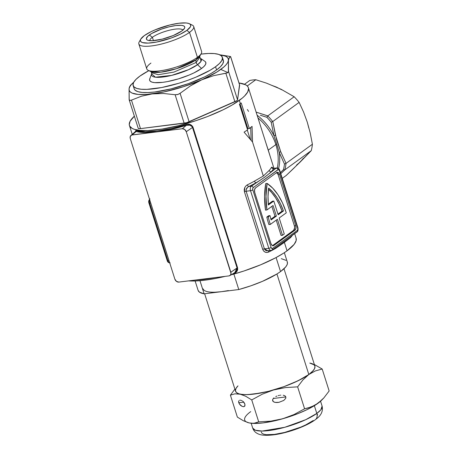 <?xml version="1.0" encoding="UTF-8"?>
<svg xmlns="http://www.w3.org/2000/svg" width="458" height="458" viewBox="0 0 458 458"><rect width="100%" height="100%" fill="white"/><g stroke="black" fill="none" stroke-linecap="round" stroke-linejoin="round"><path stroke-width="0.69" d="M279.254 152.411A46.802 36.279 54 0 1 278.613 168.567A46.802 36.279 54 0 0 279.254 152.411L284.458 164.05L279.254 152.411A1.735 0.578 -21.6 0 0 280.691 151.615L286.055 163.374L312.402 144.253L310.243 133.072L307.295 122.212L303.557 111.992L299.126 102.397L272.779 121.519L276.535 139.478L280.691 151.615A1.735 0.578 158.4 0 1 279.254 152.411L276.787 144.144A1.735 0.429 -17.6 0 0 275.853 144.613A1.735 0.429 162.4 0 1 276.787 144.144L279.254 152.411M277.302 167.96A45.937 35.604 -126 0 0 275.853 144.613L268.268 150.121L270.478 157.369L268.268 150.121L275.853 144.613A45.937 35.604 -126 0 0 257.98 117.964A45.937 35.604 -126 0 1 275.853 144.613A45.937 35.604 -126 0 1 277.302 167.96M233.42 273.443L232.59 273.947L233.42 273.443M217.281 277.342L204.463 279.374A0.693 0.401 83 0 0 204.148 278.962A0.693 0.401 -97 0 1 204.463 279.374L193.499 280.279L204.463 279.374L217.281 277.342M265.732 183.606L267.129 183.429A52 30.199 -97 0 1 285.987 211.928A52 30.199 -97 0 1 286.273 212.844L279.185 217.991L284.258 233.998L282.489 235.28L277.411 219.279L270.323 224.426A52 30.199 -97 0 1 268.222 216.892L266.819 217.069L268.611 215.77L266.819 217.069A52 30.199 83 0 0 268.92 224.597A52 30.199 -97 0 1 266.819 217.069L268.222 216.892L270.014 215.598L268.611 215.77L270.014 215.598A48.537 28.184 83 0 0 271.107 219.92L276.397 216.079L273.048 205.516L266.922 209.964A52 30.199 -97 0 1 267.129 183.429L265.732 183.606A52 30.199 83 0 0 265.52 210.136L264.575 196.602L265.732 183.606M250.165 139.135L247.28 130.038L250.165 139.135M239.334 100.388A62.403 15.532 162.4 0 1 174.572 126.62A62.403 15.532 162.4 0 1 129.431 125.486A62.403 15.532 162.4 0 1 134.36 116.166L130.124 121.233L129.265 124.662L129.7 126.122L132.265 128.469L134.371 129.333L140.142 130.393L147.785 130.547L162.103 129.053L178.729 125.629L196.236 120.569L207.646 116.498L223.286 109.725L232.137 105.031L242.219 98.149L244.589 95.991L247.704 92.001L248.562 88.571L248.127 87.112L247.125 85.835L245.562 84.764L238.996 82.978A62.403 15.532 162.4 0 1 248.396 87.747A62.403 15.532 162.4 0 1 239.334 100.388L240.347 103.588L239.334 100.388M239.442 104.235A62.403 15.532 -17.6 0 0 240.347 103.588A62.403 15.532 -17.6 0 0 241.211 102.953L249.335 128.555A62.403 15.532 -17.6 0 0 252.06 126.351L252.53 141.997L244.085 132.139A62.403 15.532 -17.6 0 0 247.566 129.843L239.442 104.235L247.566 129.843A62.403 15.532 162.4 0 1 244.085 132.139L252.53 141.997L263.327 176.032L252.53 141.997L252.06 126.351A62.403 15.532 162.4 0 1 249.335 128.555L241.211 102.953A62.403 15.532 162.4 0 1 240.347 103.588A62.403 15.532 162.4 0 1 239.442 104.235M271.027 250.457A3.469 2.015 -97 0 1 271.004 250.463A3.469 2.015 -97 0 1 268.806 248.305L264.415 248.849A1.735 0.429 -17.6 0 0 262.692 249.352C264.054 252.186 266.052 253.085 268.691 252.037A1.735 0.864 63.9 0 1 268.697 250.744A1.735 0.864 -116.1 0 0 268.691 252.037A62.403 15.532 162.4 0 0 275.779 248.328A1.735 1.076 60.7 0 1 275.699 247.417A1.735 1.076 -119.3 0 0 275.779 248.328L290.515 237.633A1.735 1.54 42.6 0 1 290.504 236.666A1.735 1.54 -137.4 0 0 290.515 237.633A62.403 15.532 162.4 0 0 292.336 235.338A62.403 15.532 162.4 0 1 290.515 237.633L284.378 242.385L287.051 250.818L283.679 253.114L275.619 257.808L260.825 264.73L243.954 270.993L231.107 274.846A62.403 15.532 -17.6 0 0 287.051 250.818L284.378 242.385L275.779 248.328A62.403 15.532 162.4 0 1 268.691 252.037L266.945 252.472L265.188 252.146L263.671 251.064L262.692 249.352L244.417 191.742L244.194 189.675L244.727 187.654L245.854 185.965L247.372 184.832A62.403 15.532 -17.6 0 0 254.459 181.122L263.327 176.032L269.195 170.422A62.403 15.532 -17.6 0 0 271.514 167.302L272.195 167.176L272.853 168.16L271.514 167.302A1.735 1.626 -151.3 0 0 273.655 168.498L276.105 168.195L271.268 171.704A64.137 15.961 -17.6 0 0 273.655 168.498L276.105 168.195A3.469 2.015 -97 0 1 276.695 167.954A3.469 2.015 -97 0 1 276.718 167.954M188.604 280.88A62.403 15.532 -17.6 0 0 225.193 276.363L215.174 278.538L204.726 280.199L195.503 280.972L188.604 280.88M135.202 131.864L135.488 130.902L136.135 130.547L145.57 131.641L157.369 130.919L171.206 128.475L187.162 124.244L190.196 124.524L192.583 126.322L237.582 267.735L237.668 269.705L236.832 271.52L235.36 272.899L233.506 273.712C236.574 272.773 237.931 270.781 237.582 267.735L230.838 272.201A3.612 2.8 54 0 1 229.887 275.584A3.612 2.8 54 0 1 228.977 275.899L178.838 282.088A3.612 2.8 54 0 1 174.859 279.111L130.29 138.608A3.612 2.8 54 0 1 130.942 135.436A3.612 2.8 54 0 1 132.15 134.915L136.215 131.48L145.306 132.534L157.237 131.807L171.229 129.333L186.354 125.286L182.29 128.727A3.612 2.8 54 0 1 186.269 131.698L192.497 127.461L237.072 267.964L230.838 272.201L186.269 131.698L192.497 127.461L192.108 126.666L189.927 125.189L187.236 125.063L186.354 125.286L182.29 128.727L132.15 134.915L136.215 131.48L135.597 131.457L135.247 131.944M260.367 115.25L266.842 117.271L260.367 115.25M271.193 122.229A51.136 39.634 -126 0 0 266.842 117.271A51.136 39.634 54 0 1 271.193 122.229L273.958 135.705L271.193 122.229L271.617 122.04L271.193 122.229M257.104 115.204A46.802 36.279 54 0 1 273.958 135.705L276.787 144.144L273.958 135.705L275.487 135.213L273.958 135.705A46.802 36.279 54 0 0 257.104 115.204M283.462 169.666A51.136 39.634 -126 0 0 284.458 164.05A51.136 39.634 54 0 1 283.462 169.666L280.411 172.592L283.462 169.666L283.874 169.815L283.462 169.666M287.051 250.818A62.403 15.532 -17.6 0 0 296.108 238.171L296.137 240.633L294.139 244.36L287.051 250.818M244.498 84.272L249.713 80.488L244.498 84.272M255.804 79.738A52 40.31 -126 0 0 249.713 80.488A52 40.31 54 0 1 255.804 79.738L247.246 85.949L255.804 79.738L266.464 83.138L255.804 79.738M286.181 175.5L282.237 178.362L286.181 175.5L293.532 168.521L311.268 150.653L284.922 169.781L280.765 173.708L284.922 169.781L311.268 150.653A52 40.31 -126 0 0 312.402 144.253L286.004 163.42A52 40.31 54 0 1 284.87 169.809L283.874 169.815L284.87 169.809A52 40.31 -126 0 0 286.004 163.42L284.458 164.05L286.055 163.374L280.691 151.615L275.487 135.213L272.779 121.519L299.126 102.397A52 40.31 -126 0 0 294.162 96.747L281.258 89.35L266.464 83.138L281.258 89.35L294.162 96.747L267.821 115.868L294.162 96.747A52 40.31 54 0 1 299.126 102.397L303.557 111.992L307.295 122.212L310.243 133.072L312.402 144.253A52 40.31 54 0 1 311.268 150.653L300.259 161.966L286.181 175.5M149.256 200.804L149.182 202.676M167.72 260.848L168.075 261.232M167.971 260.757A3.469 2.015 83 0 0 169.712 262.881A3.469 2.015 -97 0 1 167.971 260.757L149.697 203.146L150.722 203.02L149.697 203.146A3.469 2.015 -97 0 1 149.692 199.768A3.469 2.015 83 0 0 149.697 203.146A1.735 0.429 162.4 0 1 148.93 203.031A1.735 0.429 -17.6 0 0 149.697 203.146L167.971 260.757A1.735 0.429 162.4 0 1 167.204 260.636A1.735 0.429 -17.6 0 0 167.971 260.757L168.996 260.631L167.971 260.757M167.456 260.287A1.735 0.429 162.4 0 0 167.204 260.636L148.93 203.031A1.735 0.429 162.4 0 1 148.93 203.026C148.409 201.537 148.747 200.146 149.943 198.858M256.131 112.136L267.775 115.908A52 40.31 54 0 1 272.722 121.553L271.617 122.04L272.722 121.553A52 40.31 -126 0 0 267.775 115.908L266.842 117.271L267.821 115.868L256.131 112.136M265.732 142.409L268.268 150.121L265.726 142.381M272.968 168.527L272.676 168.029L273.701 168.326L276.695 167.954A3.469 2.015 83 0 0 276.105 168.195A1.735 1.345 54 0 1 278.012 169.626A1.735 1.345 -126 0 0 276.105 168.195L264.466 177.332L251.293 186.211L248.837 186.515A64.137 15.961 -17.6 0 0 256.125 182.702L251.293 186.211L248.837 186.515L247.623 187.27L246.072 189.772L246.141 191.238L250.532 190.7L268.806 248.305L264.415 248.849L246.141 191.238L250.532 190.7A3.469 2.015 -97 0 1 251.293 186.211A1.735 1.345 54 0 1 253.2 187.637L278.012 169.626A1.735 1.008 -97 0 1 279.409 170.582L297.683 228.193A1.735 1.008 -97 0 1 297.305 230.431L272.487 248.448L271.714 248.431L271.096 247.492L252.822 189.881L252.719 188.559L253.2 187.637L278.39 169.5L279.409 170.582L297.683 228.193L297.78 229.51L297.305 230.431A1.735 1.345 54 0 1 296.921 232.011A1.735 1.345 54 0 1 296.412 232.206L291.574 235.715M270.964 243.645L272.201 245.534L273.752 245.562L295.026 230.122L295.983 228.273L295.782 225.634L279.535 174.424L278.298 172.54L276.746 172.511L255.478 187.952L254.522 189.795L254.722 192.44L270.964 243.645L254.722 192.44A3.469 2.015 -97 0 1 255.478 187.952L276.746 172.511A3.469 2.015 -97 0 1 277.342 172.271A3.469 2.015 -97 0 1 279.535 174.424L295.782 225.634A3.469 2.015 -97 0 1 295.026 230.122L273.752 245.562A3.469 2.015 -97 0 1 273.163 245.803A3.469 2.015 -97 0 1 270.964 243.645M269.144 250.52L268.01 250.829L264.415 248.849A1.735 0.429 162.4 0 0 262.692 249.352L244.417 191.742A1.735 0.429 162.4 0 1 246.141 191.238L264.415 248.849L265.193 250.039L266.419 250.709L268.48 250.744M273.672 168.355L273.655 168.498A64.137 15.961 162.4 0 1 271.268 171.704C267.232 175.488 262.182 179.152 256.125 182.702A64.137 15.961 162.4 0 1 248.837 186.515C246.753 187.534 245.854 189.114 246.141 191.238A1.735 0.429 -17.6 0 0 244.417 191.742L244.847 187.414M253.2 187.637A1.735 1.345 -126 0 0 251.293 186.211A3.469 2.015 83 0 0 250.532 190.7A1.735 0.429 -17.6 0 0 252.822 189.881A1.735 1.008 -97 0 1 253.2 187.637M279.409 170.582A1.735 0.429 -17.6 0 0 279.661 170.227L279.661 170.227A1.735 0.429 162.4 0 1 279.409 170.582M271.096 247.492L252.822 189.881A1.735 0.429 162.4 0 1 250.532 190.7L268.806 248.305A1.735 0.429 -17.6 0 0 271.096 247.492A1.735 0.429 162.4 0 1 268.806 248.305A3.469 2.015 83 0 0 271.004 250.463L272.109 250.022A1.735 1.345 -126 0 0 272.487 248.448A1.735 1.008 -97 0 1 271.096 247.492M297.683 228.193A1.735 0.429 -17.6 0 0 297.935 227.838A1.735 0.429 162.4 0 1 297.683 228.193M278.619 245.265L296.921 232.011A1.735 1.345 -126 0 0 297.305 230.431L272.487 248.448A1.735 1.345 54 0 1 272.109 250.022A1.735 1.345 54 0 1 272.104 250.022L280.966 243.593M280.702 243.782L281.006 243.559M246.891 185.101L247.372 184.832A1.735 0.864 -116.1 0 0 248.837 186.515A1.735 0.864 63.9 0 1 247.372 184.832A62.403 15.532 -17.6 0 0 254.459 181.122A1.735 1.076 -119.3 0 0 256.125 182.702A1.735 1.076 60.7 0 1 254.459 181.122L263.327 176.032L269.195 170.422A1.735 1.54 -137.4 0 0 271.268 171.704A1.735 1.54 42.6 0 1 269.195 170.422A62.403 15.532 -17.6 0 0 271.514 167.302A1.735 1.626 28.7 0 0 273.655 168.498L273.701 168.326M279.586 244.595L289.221 237.599M272.533 245.711L273.752 245.562L272.533 245.711M276.506 172.506L278.138 174.595L294.38 225.805L294.649 227.803L293.624 230.294L272.441 245.671L293.624 230.294L295.026 230.122L293.624 230.294A3.469 2.015 83 0 0 294.38 225.805L295.782 225.634L294.38 225.805L278.138 174.595L279.535 174.424L278.138 174.595A3.469 2.015 83 0 0 276.661 172.574M270.913 219.216L274.995 216.25L271.863 206.375L274.995 216.25L276.397 216.079L274.995 216.25L270.913 219.216M281.086 235.458L276.226 220.138L281.086 235.458L282.489 235.28L281.086 235.458M247.938 128.727L249.335 128.555L247.938 128.727L240.032 103.817L247.938 128.727M250.715 127.479L251.116 140.274L250.715 127.479M268.92 224.597L270.323 224.426L268.92 224.597M265.52 210.136L266.922 209.964L265.52 210.136M271.107 219.92A48.537 28.184 -97 0 1 270.014 215.598L268.222 216.892A52 30.199 -97 0 0 270.323 224.426L277.411 219.279L282.489 235.28L284.258 233.998L279.185 217.991L286.273 212.844A52 30.199 -97 0 0 285.987 211.928L282.454 202.825L278.012 194.839L272.836 188.29L267.129 183.429L265.978 196.43L266.922 209.964L273.048 205.516L276.397 216.079L271.107 219.92M268.354 204.984L273.804 201.033L278.166 214.791L283.456 210.955L280.536 203.913L277.016 197.638L273.002 192.308L268.606 188.078L268.027 196.408L268.354 204.984A48.537 28.184 -97 0 1 268.606 188.078A48.537 28.184 -97 0 1 283.456 210.955L282.059 211.127A48.537 28.184 83 0 0 268.457 189.309L271.6 192.48L275.613 197.81L279.134 204.085L282.059 211.127L283.456 210.955L278.166 214.791L273.804 201.033L268.354 204.984M272.401 201.205L273.804 201.033L272.401 201.205L268.285 204.194L272.401 201.205M277.949 214.109L282.059 211.127L277.949 214.109M178.838 282.088L228.977 275.899L230.42 275.132L231.021 273.506L186.269 131.698L184.666 129.448L182.29 128.727L131.601 135.047L130.192 136.696L130.29 138.608L174.859 279.111L176.462 281.367L178.838 282.088M192.497 127.461L237.072 267.964L234.805 272.607L236.78 270.552L237.072 267.964L237.582 267.735L193.013 127.232L192.497 127.461L193.013 127.232C191.559 124.559 189.274 123.637 186.166 124.473L186.354 125.286C166.557 131.589 145.329 134.211 136.215 131.48L135.476 131.532L130.942 135.436M135.207 131.767L136.576 130.593A0.693 0.613 -75.4 0 1 136.215 131.48A0.693 0.613 104.6 0 0 136.576 130.593C145.592 133.301 166.586 130.713 186.166 124.473L186.354 125.286L189.933 125.189M307.295 122.212L308.761 127.891M281.63 89.757L276.517 87.129L271.291 85.177M296.618 165.012L300.259 161.966L303.373 158.313M248.579 111.397L247.36 109.502M151.615 73.864L151.587 72.65L150.894 71.637L160.85 72.181L176.548 68.671L196.282 59.637A4.162 3.223 -126 0 0 196.161 62.477A4.162 3.223 54 0 1 196.282 59.637L197.438 57.336L189.52 32.375L186.847 30.377A26.346 6.555 162.4 0 1 156.39 42.102A26.346 6.555 162.4 0 1 140.783 39.096L139.209 41.896A28.774 7.162 -17.6 0 0 156.258 45.182A28.774 7.162 -17.6 0 0 189.52 32.375A28.774 7.162 162.4 0 1 159.659 44.472A28.774 7.162 162.4 0 1 138.843 43.945L146.766 68.906A28.774 7.162 -17.6 0 0 167.576 69.433A28.774 7.162 -17.6 0 0 197.438 57.336A28.774 7.162 162.4 0 1 171.097 68.568A28.774 7.162 162.4 0 1 148.243 70.372L150.928 71.654A26.524 6.601 -17.6 0 0 171.996 69.988A26.524 6.601 -17.6 0 0 196.282 59.637L199.814 56.116L199.831 57.347L196.161 62.477L199.831 57.347L200.512 58.355A26.135 6.504 162.4 0 1 197.558 64.692L201.554 68.471L197.558 64.692A26.135 6.504 162.4 0 1 168.12 76.177A26.135 6.504 162.4 0 1 151.615 73.864L149.755 78.81A29.467 7.334 -17.6 0 0 168.361 81.415A29.467 7.334 -17.6 0 0 201.554 68.471A29.467 7.334 -17.6 0 0 204.881 61.32L200.512 58.355L200.913 61.446L197.558 64.692A4.162 3.223 54 0 1 196.161 62.477L173.908 72.101L158.13 74.723L151.587 72.65L158.13 74.723L173.908 72.101L196.161 62.477A4.162 3.223 -126 0 0 197.558 64.692L188.564 69.668L171.567 75.415L155.428 77.196L151.615 73.864L151.919 73.24M182.845 30.188A17.335 4.317 -17.6 0 0 170.084 30.068A17.335 4.317 -17.6 0 0 152.371 37.293L149.314 35.008A20.106 5.004 162.4 0 1 172.563 26.06A20.106 5.004 162.4 0 1 184.471 28.356A20.106 5.004 162.4 0 1 181.809 30.995L184.505 28.293L184.78 27.188L184.316 26.306L183.137 25.682L181.276 25.339L175.843 25.539L168.842 26.879L161.342 29.146L151.632 33.514L147.619 36.428L146.342 38.816L146.806 39.697L147.986 40.321L152.308 40.716L162.281 39.13L173.359 35.484L181.809 30.995A20.106 5.004 162.4 0 1 163.397 38.844A20.106 5.004 162.4 0 1 147.43 40.104A20.106 5.004 162.4 0 1 149.314 35.008L152.371 37.293A17.335 4.317 162.4 0 1 170.084 30.068A17.335 4.317 162.4 0 1 182.845 30.188M140.783 39.096A26.346 6.555 162.4 0 1 144.276 35.632L151.048 31.688L155.342 29.759L169.861 24.972L179.032 23.226L186.154 22.963L188.587 23.415L190.139 24.228L190.746 25.385L190.385 26.833L186.847 30.377L180.074 34.316L171.092 38.06L156.504 42.084L148.197 43.109L142.535 42.594L140.984 41.775L140.377 40.625L140.738 39.176L144.276 35.632A26.346 6.555 162.4 0 1 168.395 25.35A26.346 6.555 162.4 0 1 189.32 23.696A26.346 6.555 162.4 0 1 186.847 30.377L189.52 32.375L197.438 57.336L196.282 59.637A26.524 6.601 -17.6 0 0 199.797 56.151L201.257 53.552A28.774 7.162 162.4 0 1 197.438 57.336A28.774 7.162 -17.6 0 0 201.617 51.508L193.7 26.541A28.774 7.162 162.4 0 1 189.52 32.375A28.774 7.162 -17.6 0 0 192.223 25.081L189.32 23.696M239.523 84.816L237.547 99.81L228.508 71.322L228.439 60.467A52 12.944 162.4 0 1 220.779 69.421L227.849 72.559L228.37 71.986L228.439 60.467L229.269 57.702L230.603 56.649L239.643 85.136L237.547 99.81L236.78 100.708L186.612 122.704L140.492 128.612L138.751 128.612L138.184 128.097M133.135 85.56L134.148 88.76A46.802 11.65 -17.6 0 0 168.006 89.613A46.802 11.65 -17.6 0 0 216.577 69.942L215.558 66.742A46.802 11.65 162.4 0 1 166.993 86.413A46.802 11.65 162.4 0 1 133.135 85.56A46.802 11.65 162.4 0 1 139.93 76.08L135.986 79.377L133.65 82.371L133.009 84.942L134.085 86.991L136.839 88.446L141.167 89.247L146.898 89.356L161.651 87.535L178.855 83.259L187.562 80.39L195.892 77.179L210.165 70.217L215.558 66.742L219.502 63.444L221.838 60.45L222.479 57.88L221.403 55.824L218.649 54.376L214.321 53.575L208.59 53.46L200.93 54.136A46.802 11.65 162.4 0 1 222.353 57.261A46.802 11.65 162.4 0 1 215.558 66.742L216.577 69.942A46.802 11.65 -17.6 0 0 223.372 60.462L222.353 57.261M138.843 43.945A28.774 7.162 162.4 0 1 140.371 40.378M148.243 70.372A28.774 7.162 162.4 0 1 150.94 63.078M153.436 40.653L152.371 37.293L153.436 40.653M149.818 40.665A17.335 4.317 162.4 0 1 152.371 37.293A17.335 4.317 -17.6 0 0 149.818 40.665M190.396 24.509A28.774 7.162 162.4 0 1 193.7 26.541M148.844 70.658L139.93 76.08A46.802 11.65 162.4 0 1 148.844 70.658M205.236 61.595L205.911 62.889L205.505 64.509L204.033 66.393L201.554 68.471L193.974 72.879L189.171 75.043L178.443 78.868L167.611 81.564L162.676 82.348L154.712 82.64L151.987 82.137L150.258 81.221L149.577 79.932L149.984 78.312M227.145 72.931L227.849 72.559L220.779 69.421A52 12.944 162.4 0 1 201.852 79.766L213.714 75.639L227.145 72.931M219.863 54.84A52 12.944 162.4 0 1 221.409 55.04A52 12.944 162.4 0 1 228.439 60.467L228.279 58.744L227.271 57.296L225.433 56.139L219.405 54.794M230.151 56.471L221.409 55.04M230.529 56.569L228.897 56.237M129.419 87.134L130.519 85.274L129.419 87.134L129.082 88.755A52 12.944 162.4 0 1 132.631 83.201A52 12.944 162.4 0 1 133.776 82.148L131.291 84.616L129.769 86.791L129.082 88.755L129.145 99.609L130.038 100.497M179.507 93.735L190.602 85.772L201.852 79.766A52 12.944 162.4 0 1 152.171 93.913L163.529 93.489L175.122 94.732L184.156 123.219L140.492 128.612L131.457 100.125L141.488 96.197L152.171 93.913A52 12.944 162.4 0 1 129.082 88.755L129.242 90.478L130.249 91.926L132.087 93.083L138.116 94.428L146.915 94.422L163.953 91.909L183.246 86.762L201.852 79.766L216.949 71.986L223.888 66.948L226.223 64.607L227.752 62.431L228.782 58.842L229.882 56.987M222.416 59.025L223.498 61.08L222.851 63.651L220.516 66.645L216.577 69.942L211.178 73.417L204.537 76.944L188.581 83.591L171.126 88.869L154.833 91.978L147.911 92.556L142.18 92.447L137.858 91.646L135.099 90.197L134.137 88.72M129.082 88.755L129.202 99.901L138.196 128.251A5.198 1.294 -17.6 0 0 140.492 128.612L131.457 100.125L141.488 96.197L152.171 93.913L163.529 93.489L175.122 94.732L178.122 94.417M189.125 121.805L180.091 93.317L190.602 85.772L196.127 82.554L201.852 79.766L213.714 75.639L225.851 73.251L234.885 101.739L189.125 121.805L180.091 93.317L177.681 94.56L175.122 94.732L184.156 123.219A5.198 1.294 -17.6 0 0 189.125 121.805M230.603 56.649L239.643 85.136A5.198 1.294 -17.6 0 0 239.631 84.976L230.637 56.626M225.851 73.251L234.885 101.739A5.198 1.294 -17.6 0 0 237.547 99.81L228.508 71.322L227.849 72.559L225.851 73.251M131.457 100.125L129.82 100.468L129.145 99.609M204.634 293.761L235.555 391.241A41.604 10.351 -17.6 0 0 265.651 391.996A41.604 10.351 -17.6 0 0 308.824 374.512L276.935 273.981L308.824 374.512L298.124 380.735L283.937 386.644L268.422 391.338L260.905 392.993L247.789 394.613L242.694 394.515L238.853 393.806L236.402 392.512L235.446 390.691L236.019 388.401L237.983 385.859A41.604 10.351 162.4 0 0 239.986 394.109L245.671 396.239L251.74 399.92L262.297 394.178L273.598 389.958L285.494 387.577L297.631 386.855L304.593 408.799L294.03 414.536L282.735 418.761L270.833 421.142L258.701 421.864L251.74 399.92L258.701 421.864L254.219 423.192L251.757 423.278L249.123 422.911L243.433 420.782L237.364 417.101L230.403 395.157L234.891 393.828L245.963 394.647L253.938 394.103L268.422 391.338L283.937 386.644L293.687 382.785L302.171 378.646L308.824 374.512A41.604 10.351 -17.6 0 0 314.864 366.079L283.989 268.749M215.306 292.198L221.454 291.683A41.604 10.351 162.4 0 1 203.066 288.821M287.149 261.644L287.464 263.218L286.943 265.027L285.597 267.054L280.536 271.577L276.918 273.987L262.554 281.298L250.973 285.775L238.778 289.548L233.872 274.079L238.778 289.548A46.802 11.65 -17.6 0 0 280.536 271.577L276.088 257.556L280.536 271.577A46.802 11.65 -17.6 0 0 287.332 262.091L284.349 252.679M228.416 290.578L221.454 291.683L238.778 289.548L204.131 293.824L199.442 292.141L198.102 290.372M312.545 363.887L309.78 363.08L314.016 364.808L314.823 365.971L314.955 367.345L314.406 368.919L312.327 371.575L308.824 374.512L315.304 370.94L322.192 369.028L314.371 364.522L322.192 369.028L329.153 390.972L322.192 369.028L315.304 370.94L308.824 374.512L313.18 370.654L314.406 368.919L314.978 366.629M281.315 258.667L286.004 260.35M195.125 280.983L198.114 290.395A46.802 11.65 -17.6 0 0 204.131 293.824L199.963 280.697L204.131 293.824L221.454 291.683M244.28 402.851L244.898 404.128L243.278 401.66L244.28 402.851M242.688 401.162L243.278 401.66L242.688 401.162M241.429 400.435L242.064 400.744L241.429 400.435M240.805 400.24L239.706 400.218M238.927 400.687L238.589 401.58L238.927 400.687M238.744 402.754L238.589 401.58L239.368 404.03L242.219 406.446L243.937 406.658L244.944 405.788L244.898 404.128L244.715 406.189L243.937 406.658L242.219 406.446L240.364 405.215L238.744 402.754L243.736 402.135L238.744 402.754M285.866 396.931L273.266 398.489L285.866 396.931L284.973 395.849L285.866 396.931L285.752 398.3L285.866 396.931M283.204 395.22L284.973 395.849L283.204 395.22M280.84 395.14L280.302 395.197M278.224 395.62L279.54 395.311L278.224 395.62M275.768 396.582L276.953 396.05L275.768 396.582M273.838 397.887L272.733 399.336L273.838 397.887M272.619 400.704L272.733 399.336L272.939 401.294L274.296 402.164L276.403 402.53L278.945 402.324L283.765 400.435L285.752 398.3L283.765 400.435L278.945 402.324L275.275 402.416L273.512 401.786L272.619 400.704M316.804 413.437L305.669 419.723L284.802 427.28L262.102 431.058L255.341 430.239L252.696 428.075A36.4 9.057 -17.6 0 0 279.031 428.74A36.4 9.057 -17.6 0 0 316.804 413.437L314.354 405.702L316.804 413.437A36.4 9.057 -17.6 0 0 322.089 406.063L320.835 409.801L316.804 413.437A6.933 5.376 54 0 1 315.344 419.688A6.933 5.376 -126 0 0 316.804 413.437M235.595 391.355L236.402 392.512L237.874 393.439L239.986 394.109L234.891 393.828L230.403 395.157L234.891 389.151L230.403 395.157L237.364 417.101L243.433 420.782L249.123 422.911L247.011 422.242M321.281 400.561L317.961 403.315A41.604 10.351 -17.6 0 0 321.253 400.595L323.858 397.905L329.153 390.972L323.858 397.905L317.961 403.315L311.434 406.904L304.593 408.799L297.631 386.855L302.887 379.968L308.824 374.512A41.604 10.351 162.4 0 1 273.598 389.958L285.494 387.577L297.631 386.855L302.887 379.968L308.824 374.512A41.604 10.351 162.4 0 0 310.438 363.211L309.78 363.08M321.751 400.109L314.898 405.364L307.261 409.538L298.066 413.574L287.933 417.186L277.559 420.141L263.075 422.906L255.1 423.455L249.123 422.911A41.604 10.351 -17.6 0 1 250.732 411.616M273.598 389.958A41.604 10.351 162.4 0 1 239.986 394.109L245.671 396.239L251.74 399.92L262.297 394.178L273.598 389.958M250.177 423.112A41.604 10.351 -17.6 0 0 250.228 423.123A41.604 10.351 -17.6 0 0 282.735 418.761L270.833 421.142L258.701 421.864L256.52 422.7M251.757 423.278L250.228 423.123M308.039 408.032L304.593 408.799L294.03 414.536L282.735 418.761A41.604 10.351 -17.6 0 0 317.961 403.315L314.76 405.347L308.039 408.032M313.232 420.53L305.658 424.938L300.849 427.102L284.618 432.449L274.359 434.407L266.396 434.699L263.671 434.195L261.936 433.279L261.255 431.991M316.913 413.654L317.589 414.948M243.937 406.658L243.416 406.71M278.155 402.445L277.645 402.496M129.437 125.503L132.236 134.326M248.396 87.747L273.947 168.298M294.671 233.643L296.108 238.171M167.204 260.636C167.617 262.131 168.601 262.886 170.164 262.909M268.01 250.829L271.004 250.463M296.921 232.011C297.912 231.508 298.25 230.116 297.935 227.838L279.661 170.227C279.248 168.739 278.258 167.983 276.695 167.954M234.817 272.596L229.887 275.584M132.631 83.201L130.335 85.428M251.167 423.249L252.696 428.075C253.612 430.549 255.112 432.323 257.19 433.4C260.241 435.14 264.661 435.856 273.581 434.837C287.349 433.108 306.27 426.392 315.276 419.74C316.77 418.457 323.978 414.209 322.089 406.063L320.56 401.237"/></g></svg>
